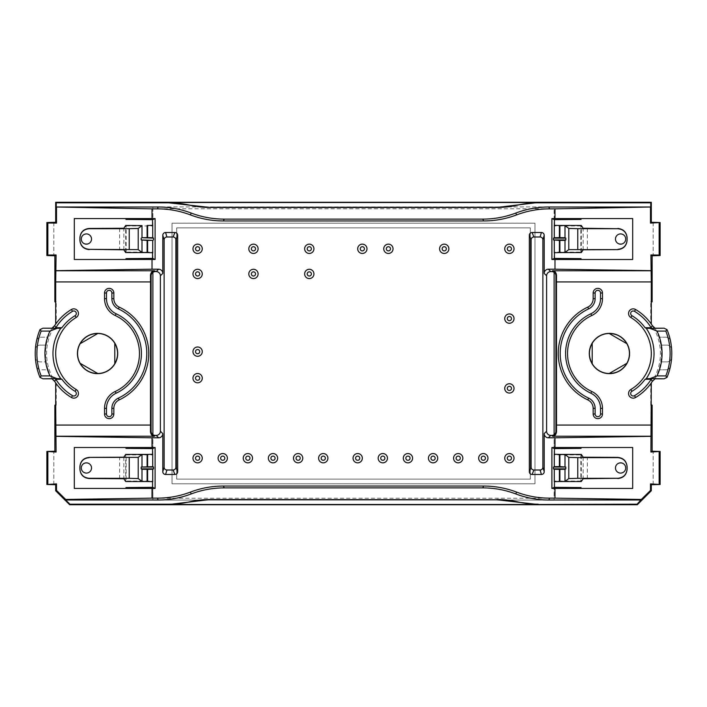 <?xml version="1.0" encoding="UTF-8"?>
<svg xmlns="http://www.w3.org/2000/svg" width="707" height="707" viewBox="0 0 707 707"><rect width="100%" height="100%" fill="white"/><g stroke="black" fill="none" stroke-linecap="round" stroke-linejoin="round"><path stroke-width="0.53" stroke-dasharray="3.54 2.65" d="M609.204 373.508C616.955 373.331 622.84 369.929 626.862 363.31M592.21 343.302C588.489 350.098 588.489 356.902 592.21 363.698M609.204 333.492C616.955 333.669 622.84 337.071 626.862 343.69M589.276 353.5A20.149 20.149 0 0 1 626.985 343.62A20.149 20.149 0 0 1 614.533 372.987A20.149 20.149 0 0 1 589.276 353.5M625.713 467.972C625.766 461.477 615.426 461.477 615.479 467.972C615.426 474.468 625.766 474.468 625.713 467.972M651.306 382.929L650.749 383.362L650.749 405.235L651.306 404.687M554.12 272.354L554.12 447.496L632.694 447.496L632.694 488.44L554.12 488.44L554.12 500.079L554.279 481.653M554.447 487.335L554.12 488.44M554.447 488.44L581.039 488.44L581.039 487.565M652.137 405.235L650.749 405.235M554.447 219.665L554.12 206.921L152.88 206.921L152.88 208.786L554.12 208.786M554.447 258.4L554.12 259.504L632.694 259.504L632.694 218.56L554.12 218.56L554.12 206.921L152.88 206.921L152.88 218.56L152.88 208.786M554.447 218.56L581.039 218.56L581.039 219.435M554.12 498.214L152.88 498.214L152.88 500.079L554.12 500.079L152.88 500.079L152.721 481.653M197.615 462.846A4.657 4.657 0 0 0 202.273 458.198A4.657 4.657 0 0 0 197.615 453.541A4.657 4.657 0 0 0 192.967 458.198A4.657 4.657 0 0 0 197.615 462.846M458.198 462.846A4.657 4.657 0 0 0 462.846 458.198A4.657 4.657 0 0 0 458.198 453.541A4.657 4.657 0 0 0 453.541 458.198A4.657 4.657 0 0 0 458.198 462.846M197.615 382.814A4.657 4.657 0 0 0 202.273 378.165A4.657 4.657 0 0 0 197.615 373.508A4.657 4.657 0 0 0 192.967 378.165A4.657 4.657 0 0 0 197.615 382.814M197.615 278.585A4.657 4.657 0 0 0 202.273 273.927A4.657 4.657 0 0 0 197.615 269.279A4.657 4.657 0 0 0 192.967 273.927A4.657 4.657 0 0 0 197.615 278.585M222.74 462.846A4.657 4.657 0 0 0 227.398 458.198A4.657 4.657 0 0 0 222.74 453.541A4.657 4.657 0 0 0 218.092 458.198A4.657 4.657 0 0 0 222.74 462.846M272.999 462.846A4.657 4.657 0 0 0 277.657 458.198A4.657 4.657 0 0 0 272.999 453.541A4.657 4.657 0 0 0 268.342 458.198A4.657 4.657 0 0 0 272.999 462.846M323.258 462.846A4.657 4.657 0 0 0 327.907 458.198A4.657 4.657 0 0 0 323.258 453.541A4.657 4.657 0 0 0 318.601 458.198A4.657 4.657 0 0 0 323.258 462.846M382.814 462.846A4.657 4.657 0 0 0 387.471 458.198A4.657 4.657 0 0 0 382.814 453.541A4.657 4.657 0 0 0 378.165 458.198A4.657 4.657 0 0 0 382.814 462.846M433.073 462.846A4.657 4.657 0 0 0 437.721 458.198A4.657 4.657 0 0 0 433.073 453.541A4.657 4.657 0 0 0 428.415 458.198A4.657 4.657 0 0 0 433.073 462.846M509.385 393.057A4.657 4.657 0 0 0 514.033 388.399A4.657 4.657 0 0 0 509.385 383.742A4.657 4.657 0 0 0 504.727 388.399A4.657 4.657 0 0 0 509.385 393.057M509.385 253.46A4.657 4.657 0 0 0 514.033 248.802A4.657 4.657 0 0 0 509.385 244.154A4.657 4.657 0 0 0 504.727 248.802A4.657 4.657 0 0 0 509.385 253.46M388.399 253.46A4.657 4.657 0 0 0 393.057 248.802A4.657 4.657 0 0 0 388.399 244.154A4.657 4.657 0 0 0 383.742 248.802A4.657 4.657 0 0 0 388.399 253.46M309.295 253.46A4.657 4.657 0 0 0 313.943 248.802A4.657 4.657 0 0 0 309.295 244.154A4.657 4.657 0 0 0 304.637 248.802A4.657 4.657 0 0 0 309.295 253.46M253.46 278.585A4.657 4.657 0 0 0 258.108 273.927A4.657 4.657 0 0 0 253.46 269.279A4.657 4.657 0 0 0 248.802 273.927A4.657 4.657 0 0 0 253.46 278.585M509.385 323.258A4.657 4.657 0 0 0 514.033 318.601A4.657 4.657 0 0 0 509.385 313.943A4.657 4.657 0 0 0 504.727 318.601A4.657 4.657 0 0 0 509.385 323.258M253.46 253.46A4.657 4.657 0 0 0 258.108 248.802A4.657 4.657 0 0 0 253.46 244.154A4.657 4.657 0 0 0 248.802 248.802A4.657 4.657 0 0 0 253.46 253.46M309.295 278.585A4.657 4.657 0 0 0 313.943 273.927A4.657 4.657 0 0 0 309.295 269.279A4.657 4.657 0 0 0 304.637 273.927A4.657 4.657 0 0 0 309.295 278.585M362.338 253.46A4.657 4.657 0 0 0 366.995 248.802A4.657 4.657 0 0 0 362.338 244.154A4.657 4.657 0 0 0 357.689 248.802A4.657 4.657 0 0 0 362.338 253.46M444.235 253.46A4.657 4.657 0 0 0 448.892 248.802A4.657 4.657 0 0 0 444.235 244.154A4.657 4.657 0 0 0 439.586 248.802A4.657 4.657 0 0 0 444.235 253.46M509.385 462.846A4.657 4.657 0 0 0 514.033 458.198A4.657 4.657 0 0 0 509.385 453.541A4.657 4.657 0 0 0 504.727 458.198A4.657 4.657 0 0 0 509.385 462.846M483.323 462.846A4.657 4.657 0 0 0 487.98 458.198A4.657 4.657 0 0 0 483.323 453.541A4.657 4.657 0 0 0 478.674 458.198A4.657 4.657 0 0 0 483.323 462.846M407.939 462.846A4.657 4.657 0 0 0 412.596 458.198A4.657 4.657 0 0 0 407.939 453.541A4.657 4.657 0 0 0 403.29 458.198A4.657 4.657 0 0 0 407.939 462.846M357.689 462.846A4.657 4.657 0 0 0 362.338 458.198A4.657 4.657 0 0 0 357.689 453.541A4.657 4.657 0 0 0 353.032 458.198A4.657 4.657 0 0 0 357.689 462.846M298.124 462.846A4.657 4.657 0 0 0 302.782 458.198A4.657 4.657 0 0 0 298.124 453.541A4.657 4.657 0 0 0 293.476 458.198A4.657 4.657 0 0 0 298.124 462.846M247.874 462.846A4.657 4.657 0 0 0 252.523 458.198A4.657 4.657 0 0 0 247.874 453.541A4.657 4.657 0 0 0 243.217 458.198A4.657 4.657 0 0 0 247.874 462.846M197.615 356.293A4.657 4.657 0 0 0 202.273 351.635A4.657 4.657 0 0 0 197.615 346.987A4.657 4.657 0 0 0 192.967 351.635A4.657 4.657 0 0 0 197.615 356.293M197.615 253.46A4.657 4.657 0 0 0 202.273 248.802A4.657 4.657 0 0 0 197.615 244.154A4.657 4.657 0 0 0 192.967 248.802A4.657 4.657 0 0 0 197.615 253.46M176.679 227.866L176.679 479.134L530.321 479.134L530.321 227.866L176.679 227.866L176.679 479.134L530.321 479.134L530.321 227.866L176.679 227.866M172.022 483.791L534.978 483.791L534.978 223.209L172.022 223.209L172.022 483.791L172.022 223.209L534.978 223.209L534.978 483.791L172.022 483.791M580.827 252.099L580.827 225.957L581.313 225.471L581.313 252.585L580.827 252.099L554.12 252.099L554.447 252.691M580.827 225.957L554.12 225.957L554.279 225.347M126.173 481.043L125.687 481.529L125.687 454.415L126.173 454.901L126.173 481.043L152.88 481.043M36.578 340.615A4.657 4.657 0 0 1 41.059 337.212L48.067 337.212A52.115 52.115 0 0 1 52.009 328.198M46.167 345.122A52.088 52.088 0 0 1 48.094 337.212L41.059 337.212A4.657 4.657 0 0 0 36.499 340.933A62.357 62.357 0 0 0 35.35 349.479A4.657 4.657 0 0 1 39.99 345.122L46.167 345.122L39.99 345.122A4.657 4.657 0 0 0 35.35 349.479A62.357 62.357 0 0 0 36.499 366.067A4.657 4.657 0 0 0 41.059 369.788L48.094 369.788A52.088 52.088 0 0 1 46.167 361.878L46.194 361.878A52.062 52.062 0 0 1 46.194 345.122M125.961 258.629L125.961 259.504L152.88 259.504L74.306 259.504L74.306 218.56L152.88 218.56L125.961 218.56L125.961 219.435M97.796 333.492C90.045 333.669 84.16 337.071 80.138 343.69M117.724 353.5A20.149 20.149 0 0 0 80.015 343.62A20.149 20.149 0 0 0 92.467 372.987A20.149 20.149 0 0 0 117.724 353.5M152.88 272.354L152.88 447.496L74.306 447.496L74.306 488.44L152.88 488.44L152.88 498.214M53.829 484.719L53.829 451.216M54.863 405.235L56.251 405.235L55.694 404.687M55.694 382.929L56.251 383.362L56.251 405.235M56.251 383.362A50.992 50.992 0 0 1 56.251 323.638L56.251 301.765L55.694 302.313M54.863 301.765L56.251 301.765M53.829 222.281L53.829 255.784M653.171 222.281L653.171 255.784M652.137 301.765L650.749 301.765L651.306 302.313M650.749 383.362A50.992 50.992 0 0 0 650.749 323.638L650.749 301.765M653.171 484.719L653.171 451.216M581.039 448.371L581.039 447.496L554.12 447.496L554.12 434.646M79.891 237.791L79.891 240.265M126.173 252.099L126.173 225.957L125.687 225.471L125.687 252.585L126.173 252.099L152.88 252.099L152.553 252.585M126.173 225.957L152.88 225.957L152.553 225.471M53.829 222.519L53.829 255.536M97.796 373.508C90.045 373.331 84.16 369.929 80.138 363.31M114.79 343.302C118.511 350.098 118.511 356.902 114.79 363.698M81.287 467.972C81.234 461.477 91.574 461.477 91.521 467.972C91.574 474.468 81.234 474.468 81.287 467.972M79.891 469.209L79.891 466.735M125.961 448.371L125.961 447.496L152.88 447.496L152.88 434.646M670.422 340.615A4.657 4.657 0 0 0 665.941 337.212A4.657 4.657 0 0 1 670.501 340.933A62.357 62.357 0 0 1 671.65 349.479A4.657 4.657 0 0 0 667.01 345.122A4.657 4.657 0 0 1 671.65 349.479A62.357 62.357 0 0 1 671.65 357.521A4.657 4.657 0 0 1 667.01 361.878L660.806 361.878A52.062 52.062 0 0 0 658.906 337.212L658.933 337.212A52.115 52.115 0 0 0 654.991 328.198M667.01 345.122L660.806 345.122L667.01 345.122M665.941 337.212L658.906 337.212L665.941 337.212M52.009 378.802A52.115 52.115 0 0 1 48.067 369.788L41.059 369.788A4.657 4.657 0 0 1 36.578 366.385M55.694 324.071L56.251 323.638M39.99 361.878A4.657 4.657 0 0 1 35.35 357.521A4.657 4.657 0 0 0 39.99 361.878L46.167 361.878L39.99 361.878M580.827 454.901L580.827 481.043L581.313 481.529L581.313 454.415L580.827 454.901L554.12 454.901L554.447 454.309M627.109 469.209L627.109 466.735M554.12 454.901L554.12 447.496M554.447 447.496L554.447 448.6M554.12 259.504L554.12 252.099M554.12 225.957L554.12 218.56M554.447 259.504L581.039 259.504L581.039 258.629M627.109 237.791L627.109 240.265M653.171 222.519L653.171 255.536M625.713 239.028C625.766 245.523 615.426 245.523 615.479 239.028C615.426 232.532 625.766 232.532 625.713 239.028M81.287 239.028C81.234 245.523 91.574 245.523 91.521 239.028C91.574 232.532 81.234 232.532 81.287 239.028M653.171 484.481L653.171 451.464M152.553 487.335L152.553 488.44L125.961 488.44L125.961 487.565M152.553 219.665L152.553 218.56M670.422 366.385A4.657 4.657 0 0 1 665.941 369.788A4.657 4.657 0 0 0 670.501 366.067A62.357 62.357 0 0 0 671.65 357.521A4.657 4.657 0 0 1 667.01 361.878L660.806 361.878A52.088 52.088 0 0 1 658.906 369.788L658.906 369.788A52.115 52.115 0 0 1 654.991 378.802M651.306 324.071L650.749 323.638M152.88 225.957L152.88 218.56M152.553 259.504L152.553 258.4M152.88 259.504L152.88 252.099M126.173 454.901L152.88 454.901L152.553 454.309M152.553 447.496L152.553 448.6M152.88 454.901L152.88 447.496M53.829 484.481L53.829 451.464M580.827 481.043L554.12 481.043M665.941 369.788L658.906 369.788L665.941 369.788M119.651 228.379L119.651 249.686M123.831 249.801L123.831 228.255M123.831 457.199L123.831 478.745M119.651 478.621L119.651 457.314M587.349 478.621L587.349 457.314M583.169 457.199L583.169 478.745M587.349 228.379L587.349 249.686M583.169 249.801L583.169 228.255"/><path stroke-width="1.06" d="M626.862 363.31L609.204 373.508A20.008 20.008 0 0 1 592.21 363.698L592.21 343.302A20.008 20.008 0 0 1 609.204 333.492C616.955 333.669 622.84 337.071 626.862 343.69A20.008 20.008 0 0 1 626.862 363.31C622.84 369.929 616.955 373.331 609.204 373.508M531.107 239.788L531.107 467.212A2.801 2.793 111.8 0 0 533.891 470.005L540.077 470.005A2.801 2.793 73.3 0 0 542.87 467.212L542.87 239.788A2.801 2.793 -73.3 0 0 540.077 236.995L533.891 236.995A2.801 2.793 -111.8 0 0 531.107 239.788L529.322 235.307L529.322 471.693L531.107 467.212M542.87 467.212L544.204 471.684L544.204 433.612L546.608 431.208L546.608 275.792A4.189 4.189 -135 0 1 550.797 271.603L548.393 269.199A4.189 4.189 45 0 0 544.204 273.388L544.204 235.316L542.87 239.788M533.891 470.005L532.106 474.485L541.421 474.485L540.077 470.005M544.204 471.684A2.801 2.793 73.3 0 1 541.421 474.485M617.803 457.394L583.169 457.199L581.313 454.415L559.882 454.415L564.999 454.539L568.79 457.385L577.769 457.623L577.769 478.321L617.803 478.286C623.441 477.711 626.543 474.609 627.109 468.962L627.109 466.974C626.543 461.326 623.441 458.224 617.803 457.659L617.803 457.394C623.441 457.977 626.543 461.088 627.109 466.735L627.109 466.974M577.769 457.623L617.803 457.659M635.593 397.493A4.657 4.657 0 0 1 629.212 395.876A4.657 4.657 0 0 1 630.83 389.495L631.917 391.325A2.528 2.528 0 0 0 631.042 394.789A2.528 2.528 0 0 0 634.497 395.664L635.593 397.493A51.187 51.187 0 0 0 651.306 382.929L650.908 452.038L652.137 451.216L660.126 451.464L650.908 452.038M650.484 483.897L651.306 484.719L660.126 484.481L650.484 483.897L650.484 490.428L651.306 490.773L637.343 504.727L637.113 504.179L641.329 499.451L554.986 498.143L554.986 488.44L551.893 488.413L554.447 487.335L581.039 487.565L581.039 488.44L632.694 488.44L632.694 447.496L551.893 447.522L554.447 448.6L581.039 448.371L581.039 447.496M652.137 451.216L652.137 405.235L651.306 404.687M554.986 208.857L549.578 208.857L548.809 207.01L650.749 207.01L554.986 208.857L554.986 218.56L632.694 218.56L632.694 259.504L554.986 259.504L554.986 269.199L548.393 269.199M483.579 486.045A93.103 93.068 -67.5 0 1 516.578 492.09A93.103 93.068 -67.5 0 0 549.578 498.143L548.809 499.99A93.103 93.068 -67.5 0 1 515.81 493.946A93.103 93.068 -67.5 0 0 482.81 487.892L483.579 486.045L223.421 486.045A93.103 93.068 -112.5 0 0 190.422 492.09A93.103 93.068 -112.5 0 1 157.422 498.143L158.191 499.99L65.698 499.99L65.671 499.451L152.014 498.143L152.014 488.44L74.306 488.44L74.306 447.496L155.107 447.522L152.553 448.6L125.961 448.371L125.961 447.496M482.81 487.892L224.19 487.892L223.421 486.045M210.253 499.743L496.747 499.743L538.062 504.498L168.938 504.498L210.156 499.522A93.077 93.068 -112.5 0 0 189.485 501.846A93.077 93.068 -112.5 0 1 168.805 504.179L168.938 504.498M637.343 504.727L69.657 504.727L69.887 504.179L168.805 504.179M637.113 504.179L538.062 504.498M651.306 484.719L651.306 490.773M548.809 207.01A93.103 93.068 67.5 0 0 515.81 213.054A93.103 93.068 67.5 0 1 482.81 219.108L224.19 219.108L223.421 220.955A93.103 93.068 112.5 0 1 190.422 214.91A93.103 93.068 112.5 0 0 157.422 208.857L158.191 207.01L56.251 207.01L56.251 202.821L168.805 202.821A93.077 93.068 -67.5 0 1 189.485 205.154A93.077 93.068 -67.5 0 0 210.156 207.478L168.805 202.821M482.81 219.108L483.579 220.955L223.421 220.955M651.306 222.281L660.126 222.519L650.484 223.103L651.306 222.281L651.306 202.273L55.694 202.273L55.694 222.281L46.874 222.519L47.855 223.014L47.855 255.05L56.092 254.962L54.863 255.784L46.874 255.536L47.855 255.05M650.749 207.01L650.749 202.821L651.306 202.273M650.484 223.103L650.484 207.407M650.749 202.821L538.195 202.821A93.077 93.068 -112.5 0 0 517.515 205.154A93.077 93.068 -112.5 0 1 496.844 207.478L210.156 207.478M158.191 207.01A93.103 93.068 112.5 0 1 191.19 213.054A93.103 93.068 112.5 0 0 224.19 219.108M496.844 207.478L538.062 202.502L168.938 202.502M197.615 460.292A2.094 2.094 0 0 0 199.427 457.146A2.094 2.094 0 0 0 195.804 457.146A2.094 2.094 0 0 0 197.615 460.292M197.615 462.846A4.657 4.657 0 0 1 193.585 455.874A4.657 4.657 0 0 1 201.645 455.874A4.657 4.657 0 0 1 197.615 462.846M458.198 460.292A2.094 2.094 0 0 0 460.01 457.146A2.094 2.094 0 0 0 456.386 457.146A2.094 2.094 0 0 0 458.198 460.292M458.198 462.846A4.657 4.657 0 0 1 454.168 455.874A4.657 4.657 0 0 1 462.228 455.874A4.657 4.657 0 0 1 458.198 462.846M197.615 380.26A2.094 2.094 0 0 0 199.427 377.114A2.094 2.094 0 0 0 195.804 377.114A2.094 2.094 0 0 0 197.615 380.26M197.615 382.814A4.657 4.657 0 0 1 193.585 375.832A4.657 4.657 0 0 1 201.645 375.832A4.657 4.657 0 0 1 197.615 382.814M197.615 276.022A2.094 2.094 0 0 0 199.427 272.884A2.094 2.094 0 0 0 195.804 272.884A2.094 2.094 0 0 0 197.615 276.022M197.615 278.585A4.657 4.657 0 0 1 193.585 271.603A4.657 4.657 0 0 1 201.645 271.603A4.657 4.657 0 0 1 197.615 278.585M222.74 460.292A2.094 2.094 0 0 0 224.561 457.146A2.094 2.094 0 0 0 220.929 457.146A2.094 2.094 0 0 0 222.74 460.292M222.74 462.846A4.657 4.657 0 0 1 218.71 455.874A4.657 4.657 0 0 1 226.77 455.874A4.657 4.657 0 0 1 222.74 462.846M272.999 460.292A2.094 2.094 0 0 0 274.811 457.146A2.094 2.094 0 0 0 271.188 457.146A2.094 2.094 0 0 0 272.999 460.292M272.999 462.846A4.657 4.657 0 0 1 268.969 455.874A4.657 4.657 0 0 1 277.029 455.874A4.657 4.657 0 0 1 272.999 462.846M323.258 460.292A2.094 2.094 0 0 0 325.07 457.146A2.094 2.094 0 0 0 321.438 457.146A2.094 2.094 0 0 0 323.258 460.292M323.258 462.846A4.657 4.657 0 0 1 319.228 455.874A4.657 4.657 0 0 1 327.288 455.874A4.657 4.657 0 0 1 323.258 462.846M382.814 460.292A2.094 2.094 0 0 0 384.626 457.146A2.094 2.094 0 0 0 381.002 457.146A2.094 2.094 0 0 0 382.814 460.292M382.814 462.846A4.657 4.657 0 0 1 378.784 455.874A4.657 4.657 0 0 1 386.844 455.874A4.657 4.657 0 0 1 382.814 462.846M433.073 460.292A2.094 2.094 0 0 0 434.885 457.146A2.094 2.094 0 0 0 431.252 457.146A2.094 2.094 0 0 0 433.073 460.292M433.073 462.846A4.657 4.657 0 0 1 429.043 455.874A4.657 4.657 0 0 1 437.103 455.874A4.657 4.657 0 0 1 433.073 462.846M509.385 390.494A2.094 2.094 0 0 0 511.196 387.356A2.094 2.094 0 0 0 507.573 387.356A2.094 2.094 0 0 0 509.385 390.494M509.385 393.057A4.657 4.657 0 0 1 505.355 386.075A4.657 4.657 0 0 1 513.415 386.075A4.657 4.657 0 0 1 509.385 393.057M509.385 250.897A2.094 2.094 0 0 0 511.196 247.759A2.094 2.094 0 0 0 507.573 247.759A2.094 2.094 0 0 0 509.385 250.897M509.385 253.46A4.657 4.657 0 0 1 505.355 246.478A4.657 4.657 0 0 1 513.415 246.478A4.657 4.657 0 0 1 509.385 253.46M388.399 250.897A2.094 2.094 0 0 0 390.211 247.759A2.094 2.094 0 0 0 386.588 247.759A2.094 2.094 0 0 0 388.399 250.897M388.399 253.46A4.657 4.657 0 0 1 384.369 246.478A4.657 4.657 0 0 1 392.429 246.478A4.657 4.657 0 0 1 388.399 253.46M309.295 250.897A2.094 2.094 0 0 0 311.107 247.759A2.094 2.094 0 0 0 307.483 247.759A2.094 2.094 0 0 0 309.295 250.897M309.295 253.46A4.657 4.657 0 0 1 305.265 246.478A4.657 4.657 0 0 1 313.325 246.478A4.657 4.657 0 0 1 309.295 253.46M253.46 276.022A2.094 2.094 0 0 0 255.271 272.884A2.094 2.094 0 0 0 251.639 272.884A2.094 2.094 0 0 0 253.46 276.022M253.46 278.585A4.657 4.657 0 0 1 249.43 271.603A4.657 4.657 0 0 1 257.489 271.603A4.657 4.657 0 0 1 253.46 278.585M509.385 320.695A2.094 2.094 0 0 0 511.196 317.558A2.094 2.094 0 0 0 507.573 317.558A2.094 2.094 0 0 0 509.385 320.695M509.385 323.258A4.657 4.657 0 0 1 505.355 316.276A4.657 4.657 0 0 1 513.415 316.276A4.657 4.657 0 0 1 509.385 323.258M253.46 250.897A2.094 2.094 0 0 0 255.271 247.759A2.094 2.094 0 0 0 251.639 247.759A2.094 2.094 0 0 0 253.46 250.897M253.46 253.46A4.657 4.657 0 0 1 249.43 246.478A4.657 4.657 0 0 1 257.489 246.478A4.657 4.657 0 0 1 253.46 253.46M309.295 276.022A2.094 2.094 0 0 0 311.107 272.884A2.094 2.094 0 0 0 307.483 272.884A2.094 2.094 0 0 0 309.295 276.022M309.295 278.585A4.657 4.657 0 0 1 305.265 271.603A4.657 4.657 0 0 1 313.325 271.603A4.657 4.657 0 0 1 309.295 278.585M362.338 250.897A2.094 2.094 0 0 0 364.158 247.759A2.094 2.094 0 0 0 360.526 247.759A2.094 2.094 0 0 0 362.338 250.897M362.338 253.46A4.657 4.657 0 0 1 358.308 246.478A4.657 4.657 0 0 1 366.367 246.478A4.657 4.657 0 0 1 362.338 253.46M444.235 250.897A2.094 2.094 0 0 0 446.055 247.759A2.094 2.094 0 0 0 442.423 247.759A2.094 2.094 0 0 0 444.235 250.897M444.235 253.46A4.657 4.657 0 0 1 440.205 246.478A4.657 4.657 0 0 1 448.265 246.478A4.657 4.657 0 0 1 444.235 253.46M509.385 460.292A2.094 2.094 0 0 0 511.196 457.146A2.094 2.094 0 0 0 507.573 457.146A2.094 2.094 0 0 0 509.385 460.292M509.385 462.846A4.657 4.657 0 0 1 505.355 455.874A4.657 4.657 0 0 1 513.415 455.874A4.657 4.657 0 0 1 509.385 462.846M483.323 460.292A2.094 2.094 0 0 0 485.135 457.146A2.094 2.094 0 0 0 481.511 457.146A2.094 2.094 0 0 0 483.323 460.292M483.323 462.846A4.657 4.657 0 0 1 479.293 455.874A4.657 4.657 0 0 1 487.353 455.874A4.657 4.657 0 0 1 483.323 462.846M407.939 460.292A2.094 2.094 0 0 0 409.76 457.146A2.094 2.094 0 0 0 406.127 457.146A2.094 2.094 0 0 0 407.939 460.292M407.939 462.846A4.657 4.657 0 0 1 403.909 455.874A4.657 4.657 0 0 1 411.969 455.874A4.657 4.657 0 0 1 407.939 462.846M357.689 460.292A2.094 2.094 0 0 0 359.501 457.146A2.094 2.094 0 0 0 355.877 457.146A2.094 2.094 0 0 0 357.689 460.292M357.689 462.846A4.657 4.657 0 0 1 353.659 455.874A4.657 4.657 0 0 1 361.719 455.874A4.657 4.657 0 0 1 357.689 462.846M298.124 460.292A2.094 2.094 0 0 0 299.936 457.146A2.094 2.094 0 0 0 296.313 457.146A2.094 2.094 0 0 0 298.124 460.292M298.124 462.846A4.657 4.657 0 0 1 294.094 455.874A4.657 4.657 0 0 1 302.154 455.874A4.657 4.657 0 0 1 298.124 462.846M247.874 460.292A2.094 2.094 0 0 0 249.686 457.146A2.094 2.094 0 0 0 246.063 457.146A2.094 2.094 0 0 0 247.874 460.292M247.874 462.846A4.657 4.657 0 0 1 243.844 455.874A4.657 4.657 0 0 1 251.904 455.874A4.657 4.657 0 0 1 247.874 462.846M197.615 353.73A2.094 2.094 0 0 0 199.427 350.592A2.094 2.094 0 0 0 195.804 350.592A2.094 2.094 0 0 0 197.615 353.73M197.615 356.293A4.657 4.657 0 0 1 193.585 349.311A4.657 4.657 0 0 1 201.645 349.311A4.657 4.657 0 0 1 197.615 356.293M197.615 250.897A2.094 2.094 0 0 0 199.427 247.759A2.094 2.094 0 0 0 195.804 247.759A2.094 2.094 0 0 0 197.615 250.897M197.615 253.46A4.657 4.657 0 0 1 193.585 246.478A4.657 4.657 0 0 1 201.645 246.478A4.657 4.657 0 0 1 197.615 253.46M496.747 499.743L210.156 499.522M559.387 225.471L554.279 225.347L554.279 237.72L559.387 237.632L559.387 225.471L559.882 225.471L559.882 237.632L564.999 237.72L564.999 225.604L559.882 225.471L581.313 225.471L583.169 228.255L617.803 228.715C623.441 229.289 626.543 232.391 627.109 238.038L627.109 237.791C626.543 232.143 623.441 229.033 617.803 228.458M554.279 237.72L553.475 238.126L553.475 239.938L559.387 240.424L564.999 240.345L565.803 239.938L565.803 238.126L564.999 237.72M554.986 218.56L551.893 218.587L554.447 219.665L554.447 225.374M551.893 218.587L551.893 259.478L554.447 258.4L581.039 258.629L581.039 259.504M554.447 252.691L554.447 258.4M554.447 219.665L581.039 219.435L581.039 218.56M577.769 249.377L577.769 228.679L568.79 228.449L568.79 249.615L617.803 249.606C623.441 249.023 626.543 245.912 627.109 240.265L627.109 240.027C626.543 245.674 623.441 248.776 617.803 249.341M577.769 228.679L617.803 228.715M564.999 225.604L568.79 228.449M625.713 239.028A5.117 5.117 0 0 0 618.033 234.6A5.117 5.117 0 0 0 618.033 243.464A5.117 5.117 0 0 0 625.713 239.028M554.279 240.345L554.279 252.717L564.999 252.461L568.79 249.615M147.613 481.529L152.721 481.653L152.721 469.28L147.613 469.368L147.613 481.529L147.118 481.529L147.118 469.368L147.613 469.368M129.231 457.623L129.231 478.321L89.197 478.286C83.559 477.711 80.457 474.609 79.891 468.962L79.891 469.209C80.457 474.857 83.559 477.967 89.197 478.542L123.831 478.745L125.687 481.529L147.118 481.529L142.001 481.396L138.21 478.551L138.21 457.385L89.197 457.394C83.559 457.977 80.457 461.088 79.891 466.735L79.891 466.974C80.457 461.326 83.559 458.224 89.197 457.659M129.231 478.321L138.21 478.551M56.251 207.01L152.014 208.857L152.014 218.56L74.306 218.56L74.306 259.504L155.107 259.478L152.553 258.4L125.961 258.629L125.961 259.504M659.145 255.05L650.908 254.962L652.137 255.784L660.126 255.536L659.145 255.05L659.145 223.014M80.138 343.69L97.796 333.492C90.045 333.669 84.16 337.071 80.138 343.69A20.008 20.008 0 0 0 80.138 363.31L97.796 373.508A20.008 20.008 0 0 0 114.79 363.698L114.79 343.302A20.008 20.008 0 0 0 97.796 333.492M166.923 470.005A2.801 2.793 106.7 0 1 164.13 467.212L164.13 239.788A2.801 2.793 -106.7 0 1 166.923 236.995L173.109 236.995A2.801 2.793 -68.2 0 1 175.893 239.788L175.893 467.212A2.801 2.793 68.2 0 1 173.109 470.005L166.923 470.005L165.579 474.485A2.801 2.793 106.7 0 1 162.796 471.684L162.796 433.612L160.392 431.208L160.392 275.792A4.189 4.189 -45 0 0 156.203 271.603L158.607 269.199A4.189 4.189 135 0 1 162.796 273.388L162.796 235.316L164.13 239.788M166.923 236.995L165.579 232.515A2.801 2.793 -106.7 0 0 162.796 235.316M555.914 275.792L556.524 275.182C556.047 272.275 554.721 270.799 552.565 270.772L551.725 271.603A4.189 4.189 -45 0 1 554.12 272.354A4.189 4.189 135 0 1 555.914 275.792L555.914 431.208L556.524 431.818L556.462 281.934L651.306 281.934L650.908 254.962M556.524 275.182L556.462 281.934M55.694 484.719L46.874 484.481L56.516 483.897L55.694 484.719L55.694 490.773L69.657 504.727M54.863 451.216L46.874 451.464L56.092 452.038L54.863 451.216L54.863 405.235L55.694 404.687L56.092 452.038M75.083 391.325A2.528 2.528 0 0 1 75.958 394.789A2.528 2.528 0 0 1 72.503 395.664L71.407 397.493A4.657 4.657 0 0 0 77.788 395.876A4.657 4.657 0 0 0 76.17 389.495L75.083 391.325A44.011 44.011 0 0 1 61.916 379.288A32057.28 559.476 -0 0 1 60.767 378.696A44.603 44.603 0 0 1 60.767 328.304L42.897 328.198L52.009 328.198L54.669 325.582A51.187 51.187 0 0 1 55.694 324.071L55.694 302.313L54.863 301.765L54.863 255.784M664.103 328.198L667.019 329.612L665.826 331.088L657.033 331.07L650.007 328.384L664.103 328.198L654.991 328.198L652.331 325.582A51.187 51.187 0 0 0 651.306 324.071L651.306 302.313L652.137 301.765L652.137 255.784M554.12 272.354L554.12 434.646A4.189 4.189 45 0 1 551.725 435.397L550.797 435.397A4.189 4.189 135 0 1 546.608 431.208M152.88 434.646A4.189 4.189 -45 0 1 151.086 431.208L151.086 275.792A4.189 4.189 45 0 1 152.88 272.354L152.88 434.646A4.189 4.189 135 0 0 155.275 435.397L156.203 435.397A4.189 4.189 45 0 0 160.392 431.208M147.118 237.632L147.613 237.632L147.613 225.471L147.118 225.471L147.118 237.632L142.001 237.72L142.001 225.604L138.21 228.449L138.21 249.615L89.197 249.341L123.831 249.801L125.687 252.585L147.118 252.585L142.001 252.461L138.21 249.615M89.197 249.606C83.559 249.023 80.457 245.912 79.891 240.265L79.891 240.027C80.457 245.674 83.559 248.776 89.197 249.341M129.231 249.377L129.231 228.679L89.197 228.715C83.559 229.289 80.457 232.391 79.891 238.038L79.891 237.791C80.457 232.143 83.559 229.033 89.197 228.458L123.831 228.255L125.687 225.471L142.001 225.604M147.118 240.424L152.721 240.345L152.721 252.717L147.118 252.585L147.118 240.424L141.197 239.938L152.721 240.345M147.613 225.471L152.721 225.347L152.721 237.72L153.525 238.126L153.525 239.938M152.553 252.691L152.553 258.4M152.014 218.56L155.107 218.587L155.107 259.478M155.107 218.587L152.553 219.665L152.553 225.374M129.231 228.679L138.21 228.449M153.525 238.126L142.001 237.72M152.721 237.72L147.613 237.632M141.197 467.062L141.197 468.874L153.525 468.874L153.525 467.062L141.197 467.062L152.721 466.655L152.721 454.283L142.001 454.539L138.21 457.385M80.138 363.31C84.16 369.929 90.045 373.331 97.796 373.508M89.197 457.394L123.831 457.199L125.687 454.415L147.118 454.415L147.118 466.576M152.014 447.496L152.014 437.801L158.607 437.801A4.189 4.189 -135 0 0 162.796 433.612M79.891 468.962L79.891 466.974M111.874 293.007L113.836 293.007L113.836 298.672A9.306 9.306 0 0 0 119.209 307.112A51.187 51.187 0 0 1 119.209 399.888A9.306 9.306 0 0 0 113.836 408.328L113.836 413.993L111.874 413.993A2.695 2.695 0 0 1 109.178 416.688A2.695 2.695 0 0 1 106.483 413.993L106.483 408.328A16.659 16.659 0 0 1 116.098 393.233A43.834 43.834 0 0 0 116.098 313.767A16.659 16.659 0 0 1 106.483 298.672L106.483 293.007A2.695 2.695 0 0 1 109.178 290.312A2.695 2.695 0 0 1 111.874 293.007L111.874 298.672A11.268 11.268 0 0 0 118.378 308.888L119.209 307.112M106.483 413.993L104.521 413.993A4.657 4.657 0 0 0 109.178 418.641A4.657 4.657 0 0 0 113.836 413.993M104.521 413.993L104.521 408.328A18.612 18.612 0 0 1 115.276 391.457A41.881 41.881 0 0 0 115.276 315.543A18.612 18.612 0 0 1 104.521 298.672L104.521 293.007L106.483 293.007M113.836 293.007A4.657 4.657 0 0 0 109.178 288.359A4.657 4.657 0 0 0 104.521 293.007M117.724 353.5A20.149 20.149 0 0 1 92.467 372.987A20.149 20.149 0 0 1 80.015 343.62A20.149 20.149 0 0 1 117.724 353.5M71.407 397.493A51.187 51.187 0 0 1 55.694 382.929L55.694 404.687M151.086 431.208L150.476 431.818L150.538 281.934L55.694 281.934L56.092 254.962M55.694 302.313L55.694 281.934M55.694 324.071A51.187 51.187 0 0 1 71.407 309.507L72.503 311.336A2.528 2.528 0 0 1 75.958 312.211A2.528 2.528 0 0 1 75.083 315.675L76.17 317.505A4.657 4.657 0 0 0 77.788 311.124A4.657 4.657 0 0 0 71.407 309.507M76.17 389.495A41.881 41.881 0 0 1 76.17 317.505M152.014 437.801L56.092 436.343M47.855 483.986L47.855 451.95M56.516 483.897L56.516 490.428L55.694 490.773M65.671 499.451L56.516 490.428M152.014 498.143L157.422 498.143M152.014 488.44L155.107 488.413L152.553 487.335L125.961 487.565L125.961 488.44M158.191 499.99A93.103 93.068 -112.5 0 0 191.19 493.946A93.103 93.068 -112.5 0 1 224.19 487.892M600.517 293.007A2.695 2.695 0 0 0 597.822 290.312A2.695 2.695 0 0 0 595.126 293.007L595.126 298.672A11.268 11.268 0 0 1 588.622 308.888L587.791 307.112A9.306 9.306 0 0 0 593.164 298.672L593.164 293.007A4.657 4.657 0 0 1 597.822 288.359A4.657 4.657 0 0 1 602.479 293.007L600.517 293.007L600.517 298.672L602.479 298.672L602.479 293.007M588.622 308.888A49.225 49.225 0 0 0 588.622 398.112A11.268 11.268 0 0 1 595.126 408.328L595.126 413.993A2.695 2.695 0 0 0 597.822 416.688A2.695 2.695 0 0 0 600.517 413.993L600.517 408.328A16.659 16.659 0 0 0 590.902 393.233A43.834 43.834 0 0 1 590.902 313.767A16.659 16.659 0 0 0 600.517 298.672M600.517 413.993L602.479 413.993L602.479 408.328A18.612 18.612 0 0 0 591.724 391.457A41.881 41.881 0 0 1 591.724 315.543A18.612 18.612 0 0 0 602.479 298.672M56.993 378.616L42.897 378.802L39.981 377.388L41.174 375.912L49.967 375.93L56.993 378.616L60.767 378.696M56.993 328.384L49.967 331.07L41.174 331.088L39.99 329.612L42.897 328.198M165.579 232.515L174.894 232.515L173.109 236.995M39.99 329.621A62.34 62.34 0 0 0 36.578 340.615L36.499 340.933A62.357 62.357 0 0 0 36.499 366.067L36.578 366.385A62.34 62.34 0 0 0 39.99 377.379M114.79 363.698C118.511 356.902 118.511 350.098 114.79 343.302M55.694 382.929A51.187 51.187 0 0 1 54.669 381.418L52.009 378.802L42.897 378.802M118.378 308.888A49.225 49.225 0 0 1 118.378 398.112A11.268 11.268 0 0 0 111.874 408.328L111.874 413.993M61.916 379.288L55.844 379.288A458895.848 8008.834 180 0 0 54.669 381.418M72.503 395.664A49.057 49.057 0 0 1 55.844 379.288M54.669 325.582A458830.309 8007.694 0 0 0 55.844 327.712A49.057 49.057 0 0 1 72.503 311.336M60.767 328.304A32047.373 559.308 180 0 1 61.916 327.712A44.011 44.011 0 0 1 75.083 315.675M153.525 467.062L152.721 466.655M532.106 474.485A2.801 2.793 111.8 0 1 529.322 471.693M529.322 235.307A2.801 2.793 -111.8 0 1 532.106 232.515L533.891 236.995M540.077 236.995L541.421 232.515L532.106 232.515M541.421 232.515A2.801 2.793 -73.3 0 1 544.204 235.316M554.986 259.504L551.893 259.478M483.579 220.955A93.103 93.068 67.5 0 0 516.578 214.91A93.103 93.068 67.5 0 1 549.578 208.857M152.014 208.857L157.422 208.857M152.014 259.504L152.014 269.199L158.607 269.199M175.893 239.788L177.678 235.307A2.801 2.793 -68.2 0 0 174.894 232.515M177.678 235.307L177.678 471.693L175.893 467.212M173.109 470.005L174.894 474.485A2.801 2.793 68.2 0 0 177.678 471.693M174.894 474.485L165.579 474.485M155.107 488.413L155.107 447.522M554.986 498.143L549.578 498.143M551.893 488.413L551.893 447.522M554.986 447.496L554.986 437.801L548.393 437.801A4.189 4.189 -45 0 1 544.204 433.612M559.387 481.529L554.279 481.653L554.279 469.28L559.387 469.368L559.387 481.529L559.882 481.529L559.882 469.368L564.999 469.28L564.999 481.396L559.882 481.529L581.313 481.529L583.169 478.745L617.803 478.286M565.803 468.874L553.475 468.874L553.475 467.062L554.279 466.655L554.279 454.283L559.882 454.415L559.882 466.576L565.803 467.062L565.803 468.874L564.999 469.28M554.279 466.655L559.882 466.576M625.713 467.972A5.117 5.117 0 0 1 618.033 472.4A5.117 5.117 0 0 1 618.033 463.536A5.117 5.117 0 0 1 625.713 467.972M627.109 468.962L627.109 469.209C626.543 474.857 623.441 477.967 617.803 478.542M554.986 437.801L650.908 436.343M554.447 487.335L554.447 481.626M554.447 454.309L554.447 448.6M555.914 431.208A4.189 4.189 -135 0 1 554.12 434.646M556.524 431.818C556.047 434.725 554.721 436.201 552.565 436.228L551.725 435.397M627.109 238.038L627.109 240.027M617.803 249.606L583.169 249.801L581.313 252.585L559.882 252.585L559.882 240.424M559.882 237.632L559.387 237.632M660.126 222.519L660.126 255.536M626.862 343.69L609.204 333.492M46.874 222.519L46.874 255.536M47.855 223.014L56.516 223.103L55.694 222.281M651.306 302.313L651.306 281.934M141.197 238.126L141.197 239.938M79.891 238.038L79.891 240.027M577.769 478.321L568.79 478.551L568.79 457.385M496.844 499.522A93.077 93.068 -67.5 0 1 517.515 501.846A93.077 93.068 -67.5 0 0 538.195 504.179M634.497 311.336A2.528 2.528 0 0 0 631.042 312.211A2.528 2.528 0 0 0 631.917 315.675L630.83 317.505A4.657 4.657 0 0 1 629.212 311.124A4.657 4.657 0 0 1 635.593 309.507L634.497 311.336A49.057 49.057 0 0 1 651.156 327.712L645.084 327.712A44.011 44.011 0 0 0 631.917 315.675M602.479 413.993A4.657 4.657 0 0 1 597.822 418.641A4.657 4.657 0 0 1 593.164 413.993L595.126 413.993M46.874 484.481L46.874 451.464M152.014 269.199L56.092 270.657M56.516 223.103L56.516 207.407M141.197 468.874L142.001 469.28L142.001 481.396M147.118 469.368L142.001 469.28M153.525 468.874L152.721 469.28M150.476 431.818C150.953 434.725 152.279 436.201 154.435 436.228L155.275 435.397M152.553 219.665L125.961 219.435L125.961 218.56M69.887 504.179L65.698 499.99M548.809 499.99L641.302 499.99M651.306 382.929A51.187 51.187 0 0 0 652.331 381.418A458895.848 8008.834 0 0 0 651.156 379.288A49.057 49.057 0 0 1 634.497 395.664M659.145 483.986L659.145 451.95M660.126 484.481L660.126 451.464M496.747 207.257L210.253 207.257M56.251 202.821L55.694 202.273M588.622 398.112L587.791 399.888A9.306 9.306 0 0 1 593.164 408.328L593.164 413.993M587.791 399.888A51.187 51.187 0 0 1 587.791 307.112M589.276 353.5A20.149 20.149 0 0 0 614.533 372.987A20.149 20.149 0 0 0 626.985 343.62A20.149 20.149 0 0 0 589.276 353.5M630.83 389.495A41.881 41.881 0 0 0 630.83 317.505M651.306 324.071A51.187 51.187 0 0 0 635.593 309.507M55.844 327.712L61.916 327.712M631.917 391.325A44.011 44.011 0 0 0 645.084 379.288A32057.28 559.476 180 0 0 646.233 378.696L650.007 378.616L657.033 375.93L665.826 375.912L667.01 377.388L664.103 378.802L654.991 378.802L652.331 381.418M553.475 468.874L554.279 469.28M559.882 469.368L559.387 469.368M553.475 467.062L565.803 467.062M553.475 239.938L565.803 239.938M553.475 238.126L565.803 238.126M650.007 328.384L646.233 328.304A32047.373 559.308 0 0 0 645.084 327.712M81.287 467.972A5.117 5.117 0 0 0 88.967 472.4A5.117 5.117 0 0 0 88.967 463.536A5.117 5.117 0 0 0 81.287 467.972A5.117 5.117 0 0 0 88.967 472.4A5.117 5.117 0 0 0 88.967 463.536A5.117 5.117 0 0 0 81.287 467.972M667.01 329.621A62.34 62.34 0 0 1 670.422 340.615L670.501 340.933A62.357 62.357 0 0 1 670.501 366.067L670.422 366.385A62.34 62.34 0 0 1 667.01 377.379M645.084 379.288L651.156 379.288M554.986 269.199L650.908 270.657M551.725 271.603L550.797 271.603M151.086 275.792L150.476 275.182C150.953 272.275 152.279 270.799 154.435 270.772L156.203 271.603M150.476 275.182L150.538 281.934M592.21 363.698C588.489 356.902 588.489 350.098 592.21 343.302M152.553 454.309L152.553 448.6M152.553 487.335L152.553 481.626M564.999 481.396L568.79 478.551M641.329 499.451L650.484 490.428M554.986 488.44L581.039 488.44M81.287 239.028A5.117 5.117 0 0 1 88.967 234.6A5.117 5.117 0 0 1 88.967 243.464A5.117 5.117 0 0 1 81.287 239.028A5.117 5.117 0 0 1 88.967 234.6A5.117 5.117 0 0 1 88.967 243.464A5.117 5.117 0 0 1 81.287 239.028M155.275 271.603A4.189 4.189 -135 0 0 152.88 272.354M652.331 325.582A458830.309 8007.694 180 0 1 651.156 327.712M664.103 378.802L650.007 378.616M544.204 273.388L546.608 275.792M564.999 252.461L564.999 240.345M164.13 467.212L162.796 471.684M147.613 252.585L147.613 240.424M147.613 454.415L147.613 466.576M156.203 435.397L158.607 437.801M150.538 425.066L55.694 425.066M191.19 493.946L190.422 492.09M595.126 293.007L593.164 293.007M591.724 315.543L590.902 313.767M49.967 375.93A52.627 52.627 0 0 1 49.967 331.07M41.174 375.912A60.687 60.687 0 0 1 41.174 331.088M106.483 298.672L104.521 298.672M111.874 298.672L113.836 298.672M118.378 398.112L119.209 399.888M111.874 408.328L113.836 408.328M115.276 391.457L116.098 393.233M106.483 408.328L104.521 408.328M115.276 315.543L116.098 313.767M559.387 454.415L559.387 466.576M564.999 454.539L564.999 466.655M651.023 436.228L552.565 436.228M550.797 435.397L548.393 437.801M515.81 493.946L516.578 492.09M556.462 425.066L651.306 425.066M651.023 270.772L552.565 270.772M515.81 213.054L516.578 214.91M559.387 252.585L559.387 240.424M142.001 252.461L142.001 240.345M55.977 436.228L154.435 436.228M600.517 408.328L602.479 408.328M191.19 213.054L190.422 214.91M162.796 273.388L160.392 275.792M646.233 378.696A44.603 44.603 0 0 0 646.233 328.304M595.126 408.328L593.164 408.328M595.126 298.672L593.164 298.672M142.001 454.539L142.001 466.655M591.724 391.457L590.902 393.233M55.977 270.772L154.435 270.772M665.826 375.912A60.687 60.687 0 0 0 665.826 331.088M657.033 375.93A52.627 52.627 0 0 0 657.033 331.07M670.501 340.933A62.357 62.357 0 0 1 670.501 366.067"/></g></svg>
